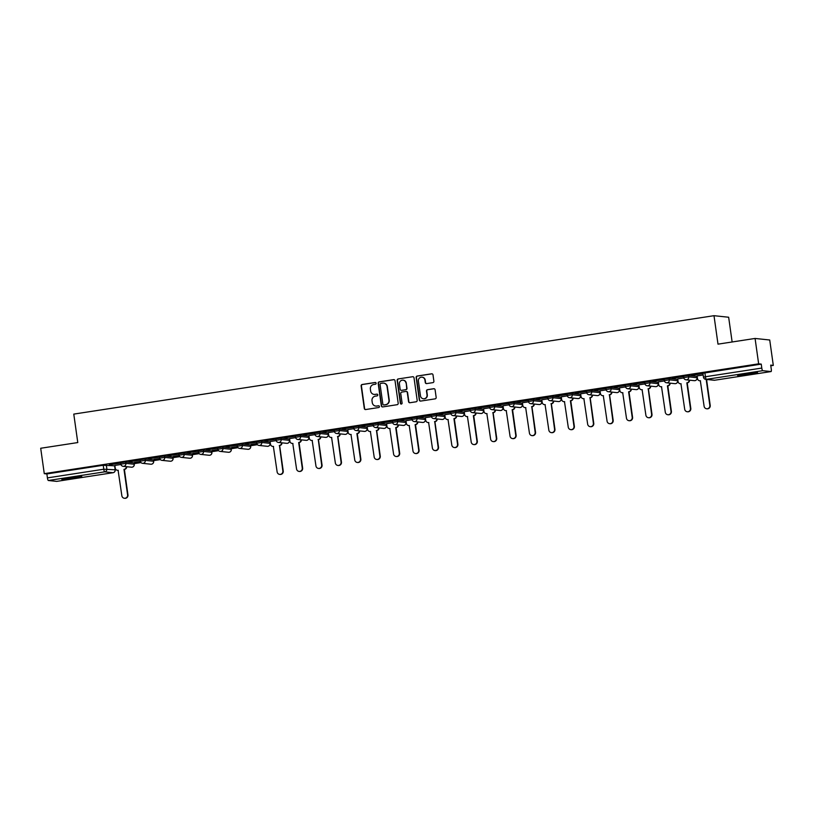 <?xml version="1.0" encoding="UTF-8"?>
<svg xmlns="http://www.w3.org/2000/svg" width="814" height="814" viewBox="0 0 814 814"><rect width="100%" height="100%" fill="white"/><g stroke="black" fill="none" stroke-linecap="round" stroke-linejoin="round"><path stroke-width="1.22" d="M376.129 383.231A0.885 0.865 -84 0 0 375.152 382.488L362.179 384.483A1.272 1.231 -84 0 0 361.131 385.928L364.296 408.465A1.272 1.231 -84 0 0 365.7 409.534L378.673 407.539A0.885 0.865 -84 0 0 378.642 405.779A0.885 0.865 -84 0 0 378.429 405.789L376.75 406.044A4.05 3.948 -84 0 1 372.273 402.635L372.008 400.763A4.05 3.948 -84 0 1 375.356 396.153L377.035 395.889A0.885 0.865 -84 0 0 377.004 394.129A0.885 0.865 -84 0 0 376.79 394.139L375.112 394.393A4.05 3.948 -84 0 1 370.635 390.985L370.37 389.112A4.05 3.948 -84 0 1 373.718 384.503L375.396 384.239A0.885 0.865 -84 0 0 376.129 383.231M375.519 382.509A0.885 0.865 -84 0 0 375.447 382.519L362.474 384.513A1.272 1.231 -84 0 0 361.426 385.958L364.591 408.496A1.272 1.231 -84 0 0 365.537 409.544M378.785 405.81A0.885 0.865 -84 0 0 378.724 405.82L376.75 406.044M377.147 394.159A0.885 0.865 -84 0 0 377.086 394.169L375.112 394.393M745.319 373.85A10.063 0.57 172 0 0 737.637 375.488A10.063 0.57 172 0 0 749.887 374.328A10.063 0.57 172 0 0 757.569 372.69A10.063 0.57 172 0 0 745.319 373.85M69.505 477.737A10.063 0.57 172 0 0 61.823 479.375A10.063 0.57 172 0 0 74.084 478.215A10.063 0.57 172 0 0 81.766 476.577A10.063 0.57 172 0 0 69.505 477.737M432.844 382.641A1.272 1.231 -84 0 0 433.893 381.206L432.997 374.878A1.272 1.231 -84 0 0 431.603 373.809L417.195 376.027A1.272 1.231 -84 0 0 416.147 377.462L419.312 400.01A1.272 1.231 -84 0 0 420.716 401.078L435.124 398.86A1.272 1.231 -84 0 0 436.172 397.425L435.093 389.784A1.272 1.231 -84 0 0 433.699 388.716L427.533 389.662A1.272 1.231 -84 0 0 426.485 391.107L427.014 394.892A3.388 3.297 -84 0 1 423.392 398.768A3.388 3.297 -84 0 1 420.482 395.899L418.396 381.054A3.388 3.297 -84 0 1 422.018 377.187A3.388 3.297 -84 0 1 424.928 380.046L425.274 382.529A1.272 1.231 -84 0 0 426.678 383.587L432.844 382.641M44.271 473.656L40.7 448.26L77.778 442.562L73.779 414.102L714 315.69L717.999 344.149L755.077 338.451L758.648 363.838L44.271 473.656L46.866 473.931L47.416 477.889L103.775 469.22L115.212 469.8L114.591 465.822L115.15 469.78A2.584 2.513 -84 0 1 113.014 472.71L104.721 471.835L48.362 480.504A2.584 0.57 -98.7 0 1 47.416 477.889M395.024 380.718A1.272 1.231 -84 0 0 393.62 379.65L379.212 381.868A1.272 1.231 -84 0 0 378.164 383.302L381.339 405.85A1.272 1.231 -84 0 0 382.733 406.919L397.14 404.7A1.272 1.231 -84 0 0 398.188 403.256L395.024 380.718M398.199 378.948L412.617 376.729A1.272 1.231 -84 0 1 414.011 377.798L417.175 400.346A1.272 1.231 -84 0 1 416.137 401.78L409.961 402.727A1.272 1.231 -84 0 1 408.567 401.668L407.285 392.521A1.272 1.231 -84 0 0 405.891 391.453L401.79 392.083A1.272 1.231 -84 0 0 400.753 393.528L402.085 403.042A0.885 0.865 -84 0 1 401.139 404.059A0.885 0.865 -84 0 1 400.376 403.306L397.161 380.382A1.272 1.231 -84 0 1 398.199 378.948L412.617 376.729M755.077 338.451L769.729 339.998L773.3 365.394L770.797 365.771M134.178 463.634L140.995 462.586M153.581 460.653L160.399 459.605M172.995 457.672L179.813 456.623M192.399 454.69L199.216 453.642M211.813 451.699L218.63 450.651M231.217 448.718L238.034 447.669M250.631 445.736L257.448 444.688M732.132 341.972L728.652 317.236L714 315.69M758.648 363.838L761.243 364.112L761.792 368.07A2.584 0.57 81.3 0 0 762.738 370.685L771.031 371.56A2.584 0.57 81.3 0 0 771.072 371.56A2.584 0.57 81.3 0 0 771.265 369.068L770.705 365.12L773.3 365.394M46.866 473.931L103.225 465.262L114.591 465.822M56.726 481.369A2.584 0.57 -98.7 0 1 56.695 481.379L48.362 480.504M113.054 472.71L56.695 481.379A2.584 0.57 -98.7 0 1 56.654 481.379L113.014 472.71A2.584 0.57 81.3 0 0 113.054 472.71A2.584 2.584 0 0 0 115.212 469.8M109.351 464.845L120.543 463.125L109.33 464.733M128.754 461.864L139.957 460.144L128.744 461.752M140.344 461.487L134.605 462.372M148.168 458.882L159.361 457.163L148.148 458.77M159.758 458.506L154.009 459.391M167.572 455.901L178.775 454.181L167.562 455.789M179.161 455.525L173.423 456.41M186.986 452.92L198.178 451.19L186.966 452.808M198.565 452.543L192.826 453.418M206.39 449.928L217.592 448.209L206.38 449.816M217.979 449.562L212.24 450.437M225.804 446.947L236.996 445.227L225.783 446.835M237.383 446.571L231.644 447.456M245.207 443.966L256.41 442.246L245.197 443.854M256.797 443.589L251.058 444.475M264.621 440.985L275.814 439.255L264.601 440.873M276.2 440.608L270.034 441.554L270.502 444.23A2.584 2.513 -84 0 0 273.351 446.398L277.126 471.886A2.971 2.89 -84 0 0 279.68 474.399A2.971 2.89 -84 0 0 282.855 471.011L279.446 445.462A2.584 2.513 -84 0 0 281.603 442.785M284.025 437.993L295.217 436.273L284.005 437.881M295.614 437.627L289.54 438.583M303.429 435.012L314.631 433.292L303.418 434.9M315.018 434.635L308.852 435.592L309.32 438.258A2.584 2.513 -84 0 0 312.169 440.435L315.944 465.923A2.971 2.89 -84 0 0 318.498 468.437A2.971 2.89 -84 0 0 321.662 465.048L318.264 439.489A2.584 2.513 -84 0 0 320.421 436.823M322.843 432.031L334.035 430.311L322.822 431.919M334.432 431.654L328.266 432.6L328.734 435.276A2.584 2.513 -84 0 0 331.583 437.444L335.348 462.942A2.971 2.89 -84 0 0 337.902 465.455A2.971 2.89 -84 0 0 341.076 462.057L337.678 436.508A2.584 2.513 -84 0 0 339.825 433.831M342.246 429.049L353.449 427.33L342.236 428.937M353.836 428.673L347.761 429.629M361.66 426.068L372.853 424.338L361.64 425.956M373.25 425.691L367.083 426.638L367.552 429.314A2.584 2.513 -84 0 0 370.401 431.481L374.165 456.969A2.971 2.89 -84 0 0 376.719 459.483A2.971 2.89 -84 0 0 379.894 456.094L376.495 430.545A2.584 2.513 -84 0 0 378.642 427.869M381.064 423.077L392.267 421.357L381.054 422.965M392.653 422.71L386.579 423.667M400.478 420.095L411.67 418.376L400.457 419.983M412.057 419.719L405.993 420.675M419.882 417.114L431.084 415.394L419.871 417.002M431.471 416.737L425.305 417.684L425.773 420.36A2.584 2.513 -84 0 0 428.622 422.527L432.397 448.026A2.971 2.89 -84 0 0 434.941 450.539A2.971 2.89 -84 0 0 438.115 447.14L434.717 421.591A2.584 2.513 -84 0 0 436.874 418.915M439.295 414.133L450.488 412.413L439.275 414.021M450.875 413.756L444.81 414.713M458.699 411.151L469.902 409.422L458.689 411.039M470.288 410.775L464.214 411.731M478.113 408.16L489.306 406.44L478.093 408.048M489.692 407.794L483.526 408.74L483.994 411.406A2.584 2.513 -84 0 0 486.843 413.583L490.618 439.072A2.971 2.89 -84 0 0 493.172 441.585A2.971 2.89 -84 0 0 496.347 438.197L492.938 412.637A2.584 2.513 -84 0 0 495.095 409.971M497.517 405.179L508.709 403.459L497.496 405.067M509.106 404.802L503.032 405.759M516.921 402.197L528.123 400.478L516.91 402.085M528.51 401.821L522.344 402.767L522.812 405.443A2.584 2.513 -84 0 0 525.661 407.611L529.436 433.109A2.971 2.89 -84 0 0 531.99 435.622A2.971 2.89 -84 0 0 535.154 432.224L531.756 406.674A2.584 2.513 -84 0 0 533.913 403.998M536.334 399.216L547.527 397.486L536.314 399.104M547.924 398.84L541.758 399.786L542.226 402.462A2.584 2.513 -84 0 0 545.075 404.629L548.84 430.118A2.971 2.89 -84 0 0 551.393 432.631A2.971 2.89 -84 0 0 554.568 429.243L551.17 403.693A2.584 2.513 -84 0 0 553.317 401.017M555.738 396.225L566.941 394.505L555.728 396.113M567.327 395.858L561.253 396.815M575.152 393.243L586.345 391.524L575.132 393.131M586.741 392.867L580.575 393.823L581.043 396.489A2.584 2.513 -84 0 0 583.882 398.667L587.657 424.155A2.971 2.89 -84 0 0 590.211 426.668A2.971 2.89 -84 0 0 593.386 423.28L589.987 397.72A2.584 2.513 -84 0 0 592.134 395.055M594.556 390.262L605.758 388.543L594.546 390.15M606.145 389.886L599.979 390.832L600.447 393.508A2.584 2.513 -84 0 0 603.296 395.675L607.071 421.174A2.971 2.89 -84 0 0 609.615 423.687A2.971 2.89 -84 0 0 612.789 420.289L609.391 394.739A2.584 2.513 -84 0 0 611.548 392.063M613.97 387.281L625.162 385.561L613.949 387.169M625.549 386.904L619.485 387.861M633.373 384.3L644.576 382.57L633.363 384.188M644.963 383.923L638.797 384.869L639.265 387.545A2.584 2.513 -84 0 0 642.114 389.713L645.889 415.201A2.971 2.89 -84 0 0 648.432 417.714A2.971 2.89 -84 0 0 651.607 414.326L648.209 388.777A2.584 2.513 -84 0 0 650.366 386.101M652.787 381.308L663.98 379.589L652.767 381.196M664.366 380.942L658.302 381.898M672.191 378.327L683.384 376.607L672.171 378.215M683.78 377.95L677.706 378.907M691.595 375.346L702.797 373.626L691.585 375.234M703.164 374.979L697.12 375.926M683.567 376.21L688.542 375.437L696.845 376.322L697.11 377.747L696.845 376.322M664.163 379.192L669.139 378.429L677.431 379.304L677.635 380.769M644.749 382.173L649.725 381.41L658.027 382.285L658.292 383.709L658.027 382.285M625.345 385.154L630.321 384.391L638.614 385.266L638.878 386.701L638.614 385.266M605.931 388.136L610.917 387.372L619.21 388.247L619.474 389.682L619.21 388.247M586.528 391.127L591.503 390.364L599.796 391.239L600.06 392.663L599.796 391.239M567.124 394.108L572.1 393.345L580.392 394.22L580.657 395.645L580.392 394.22M547.71 397.09L552.686 396.326L560.978 397.201L561.243 398.626L560.978 397.201M528.306 400.071L533.282 399.308L541.575 400.183L541.839 401.617L541.575 400.183M508.892 403.062L513.868 402.289L522.171 403.174L522.435 404.599L522.171 403.174M489.489 406.044L494.464 405.28L502.757 406.155L503.021 407.58L502.757 406.155M470.075 409.025L475.05 408.262L483.353 409.137L483.618 410.561L483.353 409.137M450.671 412.006L455.647 411.243L463.939 412.118L464.204 413.543L463.939 412.118M431.257 414.987L436.233 414.224L444.536 415.099L444.8 416.534L444.536 415.099M411.853 417.979L416.829 417.206L425.122 418.091L425.386 419.515L425.122 418.091M392.45 420.96L397.425 420.197L405.718 421.072L405.983 422.497L405.718 421.072M373.036 423.941L378.011 423.178L386.304 424.053L386.569 425.478L386.304 424.053M353.632 426.923L358.608 426.16L366.9 427.035L367.165 428.469L366.9 427.035M334.218 429.904L339.194 429.141L347.486 430.016L347.761 431.451L347.486 430.016M314.815 432.895L319.79 432.132L328.083 433.007L328.347 434.432L328.083 433.007M295.401 435.877L300.376 435.114L308.679 435.989L308.944 437.413L308.679 435.989M275.997 438.858L280.972 438.095L289.265 438.97L289.53 440.394L289.265 438.97M256.583 441.839L261.559 441.076L269.861 441.951L270.126 443.386L269.861 441.951M237.179 444.831L242.155 444.057L250.447 444.943L250.712 446.367L250.447 444.943M217.765 447.812L222.751 447.049L231.044 447.924L231.308 449.348L231.044 447.924M198.362 450.793L203.337 450.03L211.63 450.905L211.894 452.33L211.63 450.905M178.958 453.774L183.933 453.011L192.226 453.886L192.491 455.311L192.226 453.886M159.544 456.756L164.52 455.993L172.812 456.868L173.077 458.302L172.812 456.868M140.14 459.747L145.116 458.974L153.408 459.859L153.673 461.284L153.408 459.859M120.726 462.728L125.702 461.965L133.995 462.84L134.269 464.265L133.995 462.84M120.94 464.479L114.866 465.435M134.615 462.484L140.374 461.599M154.029 459.503L159.788 458.618M173.433 456.522L179.192 455.637M192.847 453.53L198.606 452.645M212.251 450.549L218.01 449.664M231.664 447.568L237.423 446.683M251.068 444.586L256.827 443.701M761.243 364.112L702.981 373.219M374.267 394.434A4.05 3.948 -84 0 0 375.407 394.424M375.905 406.084A4.05 3.948 -84 0 0 377.045 406.074M394.078 379.67A1.272 1.231 -84 0 0 393.915 379.68L379.507 381.898A1.272 1.231 -84 0 0 378.459 383.333L381.634 405.881A1.272 1.231 -84 0 0 382.57 406.929M380.799 383.414A0.885 0.865 -84 0 0 380.067 384.422L382.855 404.212A0.885 0.865 -84 0 0 383.832 404.955L385.602 404.68A4.05 3.948 -84 0 0 388.95 400.071L387.047 386.548A4.05 3.948 -84 0 0 382.57 383.14L380.799 383.414M383.709 383.129A4.05 3.948 -84 0 1 387.342 386.579L389.234 400.101A4.05 3.948 -84 0 1 385.897 404.711L384.127 404.985M406.339 391.473A1.272 1.231 -84 0 1 407.58 392.552L408.862 401.699A1.272 1.231 -84 0 0 409.808 402.747M398.494 378.978A1.272 1.231 -84 0 0 397.446 380.413L400.671 403.337A0.885 0.865 -84 0 0 401.292 404.059M405.952 383.028A3.388 3.297 -84 0 0 403.042 380.169A3.388 3.297 -84 0 0 399.42 384.035L400.152 389.265A1.272 1.231 -84 0 0 401.546 390.333L405.637 389.703A1.272 1.231 -84 0 0 406.685 388.258L406.247 383.068A3.388 3.297 -84 0 0 403.184 380.179M406.247 383.068L406.98 388.288A1.272 1.231 -84 0 1 405.932 389.733L401.841 390.364M422.171 377.197A3.388 3.297 -84 0 1 425.223 380.077L425.569 382.56A1.272 1.231 -84 0 0 426.516 383.608M423.545 398.779A3.388 3.297 -84 0 0 427.309 394.922L427.014 394.892M434.147 388.736A1.272 1.231 -84 0 0 433.994 388.746L427.818 389.692A1.272 1.231 -84 0 0 426.78 391.137L427.309 394.922M432.061 373.829A1.272 1.231 -84 0 0 431.898 373.84L417.48 376.058A1.272 1.231 -84 0 0 416.442 377.493L419.607 400.04A1.272 1.231 -84 0 0 420.553 401.088M126.719 466.697A2.584 2.513 96 0 1 124.562 469.373L124.186 469.332A2.584 2.513 -84 0 0 126.333 466.656M114.866 465.404L115.242 468.091A2.584 2.513 -84 0 0 118.091 470.268L121.856 495.757A2.971 2.89 -84 0 0 124.41 498.27A2.971 2.89 -84 0 0 127.584 494.881L123.993 469.352M124.379 469.393L127.961 494.922A2.971 2.89 96 0 1 124.786 498.31L124.41 498.27M118.284 470.329A2.584 2.513 96 0 1 117.837 470.319L117.46 470.278M281.98 442.826A2.584 2.513 96 0 1 279.833 445.502L279.263 445.492M279.64 445.533L283.231 471.052A2.971 2.89 96 0 1 280.057 474.44L279.68 474.399M273.555 446.459A2.584 2.513 96 0 1 273.107 446.448L272.721 446.408M301.394 439.845A2.584 2.513 96 0 1 299.237 442.521L298.86 442.48A2.584 2.513 -84 0 0 301.007 439.804M289.54 438.553L289.916 441.249A2.584 2.513 -84 0 0 292.765 443.416L296.54 468.905A2.971 2.89 -84 0 0 299.084 471.418A2.971 2.89 -84 0 0 302.259 468.03L298.667 442.501M299.053 442.541L302.635 468.07A2.971 2.89 96 0 1 299.471 471.459L299.084 471.418M292.959 443.477A2.584 2.513 96 0 1 292.511 443.467L292.134 443.427M320.797 436.864A2.584 2.513 96 0 1 318.65 439.529L318.081 439.519M318.457 439.56L322.049 465.079A2.971 2.89 96 0 1 318.874 468.477L318.498 468.437M312.169 440.435L312.362 440.455A2.584 2.513 96 0 1 311.925 440.486L311.538 440.445M340.211 433.872A2.584 2.513 96 0 1 338.054 436.548L337.484 436.538M337.871 436.579L341.453 462.098A2.971 2.89 96 0 1 338.278 465.496L337.902 465.455M331.776 437.505A2.584 2.513 96 0 1 331.329 437.505L330.952 437.464M359.615 430.891A2.584 2.513 96 0 1 357.468 433.567L357.081 433.526A2.584 2.513 -84 0 0 359.239 430.85M347.761 429.609L348.138 432.295A2.584 2.513 -84 0 0 350.987 434.462L354.762 459.961A2.971 2.89 -84 0 0 357.305 462.464A2.971 2.89 -84 0 0 360.48 459.076L356.898 433.557M357.275 433.597L360.867 459.116A2.971 2.89 96 0 1 357.692 462.505L357.305 462.464M351.19 434.523A2.584 2.513 96 0 1 350.742 434.523L350.356 434.483M379.029 427.91A2.584 2.513 96 0 1 376.872 430.586L376.302 430.575M376.689 430.616L380.27 456.135A2.971 2.89 96 0 1 377.096 459.523L376.719 459.483M370.401 431.481L370.594 431.501A2.584 2.513 96 0 1 370.146 431.532L369.77 431.491M398.433 424.928A2.584 2.513 96 0 1 396.286 427.604L395.899 427.564A2.584 2.513 -84 0 0 398.056 424.888M386.579 423.636L386.955 426.322A2.584 2.513 -84 0 0 389.804 428.5L393.579 453.988A2.971 2.89 -84 0 0 396.123 456.501A2.971 2.89 -84 0 0 399.298 453.113L395.716 427.584M396.092 427.625L399.684 453.154A2.971 2.89 96 0 1 396.51 456.542L396.123 456.501M390.008 428.561A2.584 2.513 96 0 1 389.55 428.551L389.173 428.51M417.847 421.937A2.584 2.513 96 0 1 415.689 424.613L415.313 424.572A2.584 2.513 -84 0 0 417.46 421.896M405.983 420.655L406.369 423.341A2.584 2.513 -84 0 0 409.208 425.508L412.983 451.007A2.971 2.89 -84 0 0 415.537 453.52A2.971 2.89 -84 0 0 418.711 450.122L415.12 424.603M415.506 424.643L419.088 450.162A2.971 2.89 96 0 1 415.913 453.561L415.537 453.52M409.411 425.569A2.584 2.513 96 0 1 408.964 425.569L408.577 425.529M437.25 418.956A2.584 2.513 96 0 1 435.093 421.632L434.534 421.621M434.91 421.662L438.502 447.181A2.971 2.89 96 0 1 435.327 450.58L434.941 450.539M428.622 422.527L428.815 422.547A2.584 2.513 96 0 1 428.368 422.588L427.991 422.547M456.664 415.974A2.584 2.513 96 0 1 454.507 418.65L454.12 418.61A2.584 2.513 -84 0 0 456.278 415.934M444.8 414.692L445.187 417.379A2.584 2.513 -84 0 0 448.026 419.546L451.801 445.034A2.971 2.89 -84 0 0 454.354 447.547A2.971 2.89 -84 0 0 457.529 444.159L453.937 418.64M454.324 418.681L457.906 444.2A2.971 2.89 96 0 1 454.731 447.588L454.354 447.547M448.229 419.607A2.584 2.513 96 0 1 447.781 419.597L447.395 419.556M476.068 412.993A2.584 2.513 96 0 1 473.911 415.669L473.534 415.628A2.584 2.513 -84 0 0 475.691 412.952M464.214 411.701L464.591 414.397A2.584 2.513 -84 0 0 467.44 416.565L471.214 442.053A2.971 2.89 -84 0 0 473.758 444.566A2.971 2.89 -84 0 0 476.933 441.178L473.351 415.659M473.728 415.689L477.319 441.219A2.971 2.89 96 0 1 474.145 444.607L473.758 444.566M467.633 416.626A2.584 2.513 96 0 1 467.185 416.615L466.809 416.575M495.472 410.012A2.584 2.513 96 0 1 493.325 412.678L492.755 412.667M493.131 412.708L496.723 438.237A2.971 2.89 96 0 1 493.549 441.626L493.172 441.585M487.047 413.644A2.584 2.513 96 0 1 486.599 413.634L486.212 413.593M514.886 407.02A2.584 2.513 96 0 1 512.728 409.696L512.352 409.656A2.584 2.513 -84 0 0 514.499 406.98M503.032 405.738L503.408 408.425A2.584 2.513 -84 0 0 506.257 410.592L510.032 436.09A2.971 2.89 -84 0 0 512.576 438.604A2.971 2.89 -84 0 0 515.75 435.205L512.159 409.686M512.545 409.727L516.127 435.246A2.971 2.89 96 0 1 512.962 438.644L512.576 438.604M506.45 410.653A2.584 2.513 96 0 1 506.003 410.653L505.626 410.612M534.289 404.039A2.584 2.513 96 0 1 532.142 406.715L531.573 406.705M531.949 406.746L535.541 432.265A2.971 2.89 96 0 1 532.366 435.653L531.99 435.622M525.864 407.672A2.584 2.513 96 0 1 525.417 407.672L525.03 407.631M553.703 401.058A2.584 2.513 96 0 1 551.546 403.734L550.976 403.724M551.363 403.764L554.945 429.283A2.971 2.89 96 0 1 551.77 432.672L551.393 432.631M545.268 404.69A2.584 2.513 96 0 1 544.82 404.68L544.444 404.639M573.107 398.077A2.584 2.513 96 0 1 570.96 400.753L570.573 400.712A2.584 2.513 -84 0 0 572.73 398.036M561.253 396.784L561.629 399.481A2.584 2.513 -84 0 0 564.478 401.648L568.253 427.136A2.971 2.89 -84 0 0 570.797 429.65A2.971 2.89 -84 0 0 573.972 426.261L570.39 400.732M570.767 400.773L574.358 426.302A2.971 2.89 96 0 1 571.184 429.69L570.797 429.65M564.682 401.709A2.584 2.513 96 0 1 564.234 401.699L563.848 401.658M592.521 395.095A2.584 2.513 96 0 1 590.364 397.761L589.794 397.751M590.181 397.792L593.762 423.311A2.971 2.89 96 0 1 590.588 426.709L590.211 426.668M583.882 398.667L584.086 398.687A2.584 2.513 96 0 1 583.638 398.718L583.262 398.677M611.924 392.104A2.584 2.513 96 0 1 609.778 394.78L609.208 394.77M609.584 394.81L613.176 420.329A2.971 2.89 96 0 1 610.001 423.728L609.615 423.687M603.5 395.736A2.584 2.513 96 0 1 603.042 395.736L602.665 395.696M631.338 389.123A2.584 2.513 96 0 1 629.181 391.799L628.805 391.758A2.584 2.513 -84 0 0 630.952 389.082M619.474 387.84L619.861 390.527A2.584 2.513 -84 0 0 622.7 392.694L626.475 418.193A2.971 2.89 -84 0 0 629.029 420.696A2.971 2.89 -84 0 0 632.203 417.307L628.611 391.788M628.998 391.829L632.58 417.348A2.971 2.89 96 0 1 629.405 420.736L629.029 420.696M622.903 392.755A2.584 2.513 96 0 1 622.456 392.755L622.069 392.714M650.742 386.141A2.584 2.513 96 0 1 648.585 388.817L648.025 388.807M648.402 388.848L651.994 414.367A2.971 2.89 96 0 1 648.819 417.755L648.432 417.714M642.114 389.713L642.307 389.733A2.584 2.513 96 0 1 641.859 389.764L641.483 389.723M670.146 383.16A2.584 2.513 96 0 1 667.999 385.836L667.612 385.795A2.584 2.513 -84 0 0 669.769 383.119M658.292 381.868L658.679 384.554A2.584 2.513 -84 0 0 661.517 386.731L665.292 412.22A2.971 2.89 -84 0 0 667.846 414.733A2.971 2.89 -84 0 0 671.021 411.345L667.429 385.816M667.816 385.856L671.397 411.385A2.971 2.89 96 0 1 668.223 414.774L667.846 414.733M661.721 386.792A2.584 2.513 96 0 1 661.273 386.782L660.887 386.742M689.56 380.169A2.584 2.513 96 0 1 687.403 382.845L687.026 382.804A2.584 2.513 -84 0 0 689.173 380.128M677.706 378.886L678.082 381.573A2.584 2.513 -84 0 0 680.931 383.74L684.706 409.239A2.971 2.89 -84 0 0 687.25 411.752A2.971 2.89 -84 0 0 690.425 408.353L686.843 382.834M687.22 382.875L690.811 408.394A2.971 2.89 96 0 1 687.637 411.792L687.25 411.752M681.125 383.801A2.584 2.513 96 0 1 680.677 383.801L680.301 383.76M707.671 379.568A2.584 2.513 96 0 1 706.817 379.863L706.43 379.823A2.584 2.513 -84 0 0 707.285 379.528M697.11 375.905L697.486 378.591A2.584 2.513 -84 0 0 700.335 380.759L704.11 406.257A2.971 2.89 -84 0 0 706.664 408.77A2.971 2.89 -84 0 0 709.839 405.372L706.247 379.853M706.623 379.894L710.215 405.413A2.971 2.89 96 0 1 707.04 408.811L706.664 408.77M700.335 380.759L700.528 380.779A2.584 2.513 96 0 1 700.091 380.82L699.704 380.779M762.738 370.685L706.379 379.344L714.672 380.23L771.031 371.56M106.298 464.947L106.848 468.905A2.584 2.513 -84 0 1 104.721 471.835A2.584 0.57 -98.7 0 1 103.775 469.22L103.225 465.262M688.542 375.437L688.746 376.841L697.038 377.727A2.584 2.513 96 0 1 694.912 380.657A2.584 2.513 -84 0 1 694.281 380.667A2.584 2.584 0 0 0 697.11 377.747M669.139 378.429L669.332 379.833L677.635 380.708A2.584 2.513 96 0 1 675.498 383.638A2.584 2.513 -84 0 1 674.867 383.659A2.584 2.584 0 0 0 677.696 380.728L677.502 379.324M649.725 381.41L649.928 382.814L658.221 383.689A2.584 2.513 96 0 1 656.094 386.619A2.584 2.513 -84 0 1 655.463 386.64A2.584 2.584 0 0 0 658.292 383.709M630.321 384.391L630.514 385.795L638.817 386.67A2.584 2.513 96 0 1 636.68 389.611A2.584 2.513 -84 0 1 636.049 389.621A2.584 2.584 0 0 0 638.878 386.701M610.917 387.372L611.111 388.777L619.403 389.652A2.584 2.513 96 0 1 617.277 392.592A2.584 2.513 -84 0 1 616.646 392.602A2.584 2.584 0 0 0 619.474 389.682M591.503 390.364L591.707 391.758L599.999 392.643A2.584 2.513 96 0 1 597.863 395.573A2.584 2.513 -84 0 1 597.242 395.594A2.584 2.584 0 0 0 600.06 392.663M572.1 393.345L572.293 394.749L580.586 395.624A2.584 2.513 96 0 1 578.459 398.555A2.584 2.513 -84 0 1 577.828 398.575A2.584 2.584 0 0 0 580.657 395.645M552.686 396.326L552.889 397.731L561.182 398.606A2.584 2.513 96 0 1 559.055 401.546A2.584 2.513 -84 0 1 558.424 401.556A2.584 2.584 0 0 0 561.243 398.626M533.282 399.308L533.475 400.712L541.768 401.587A2.584 2.513 96 0 1 539.641 404.527A2.584 2.513 -84 0 1 539.01 404.538A2.584 2.584 0 0 0 541.839 401.617M513.868 402.289L514.072 403.693L522.364 404.578A2.584 2.513 96 0 1 520.238 407.509A2.584 2.513 -84 0 1 519.607 407.519A2.584 2.584 0 0 0 522.435 404.599M494.464 405.28L494.658 406.685L502.95 407.56A2.584 2.513 96 0 1 500.824 410.49A2.584 2.513 -84 0 1 500.193 410.51A2.584 2.584 0 0 0 503.021 407.58M475.05 408.262L475.254 409.666L483.547 410.541A2.584 2.513 96 0 1 481.42 413.471A2.584 2.513 -84 0 1 480.789 413.492A2.584 2.584 0 0 0 483.618 410.561M455.647 411.243L455.84 412.647L464.143 413.522A2.584 2.513 96 0 1 462.006 416.463A2.584 2.513 -84 0 1 461.375 416.473A2.584 2.584 0 0 0 464.204 413.543M436.233 414.224L436.436 415.628L444.729 416.503A2.584 2.513 96 0 1 442.602 419.444A2.584 2.513 -84 0 1 441.971 419.454A2.584 2.584 0 0 0 444.8 416.534M416.829 417.206L417.022 418.61L425.325 419.495A2.584 2.513 96 0 1 423.188 422.425A2.584 2.513 -84 0 1 422.558 422.435A2.584 2.584 0 0 0 425.386 419.515M397.425 420.197L397.619 421.601L405.911 422.476A2.584 2.513 96 0 1 403.785 425.407A2.584 2.513 -84 0 1 403.154 425.427A2.584 2.584 0 0 0 405.983 422.497M378.011 423.178L378.215 424.582L386.508 425.457A2.584 2.513 96 0 1 384.371 428.388A2.584 2.513 -84 0 1 383.75 428.408A2.584 2.584 0 0 0 386.569 425.478M358.608 426.16L358.801 427.564L367.094 428.439A2.584 2.513 96 0 1 364.967 431.379A2.584 2.513 -84 0 1 364.336 431.389A2.584 2.584 0 0 0 367.165 428.469M339.194 429.141L339.397 430.545L347.69 431.42A2.584 2.513 96 0 1 345.563 434.361A2.584 2.513 -84 0 1 344.933 434.371A2.584 2.584 0 0 0 347.761 431.451M319.79 432.132L319.983 433.526L328.276 434.411A2.584 2.513 96 0 1 326.149 437.342A2.584 2.513 -84 0 1 325.519 437.362A2.584 2.584 0 0 0 328.347 434.432M300.376 435.114L300.58 436.518L308.872 437.393A2.584 2.513 96 0 1 306.746 440.323A2.584 2.513 -84 0 1 306.115 440.343A2.584 2.584 0 0 0 308.944 437.413M280.972 438.095L281.166 439.499L289.458 440.374A2.584 2.513 96 0 1 287.332 443.315A2.584 2.513 -84 0 1 286.701 443.325A2.584 2.584 0 0 0 289.53 440.394M261.559 441.076L261.762 442.48L270.055 443.355A2.584 2.513 96 0 1 267.928 446.296A2.584 2.513 -84 0 1 267.297 446.306A2.584 2.584 0 0 0 270.126 443.386M242.155 444.057L242.348 445.462L250.651 446.347A2.584 2.513 96 0 1 248.514 449.277A2.584 2.513 -84 0 1 247.883 449.287A2.584 2.584 0 0 0 250.712 446.367M222.751 447.049L222.944 448.453L231.237 449.328A2.584 2.513 96 0 1 229.11 452.258A2.584 2.513 -84 0 1 228.48 452.279A2.584 2.584 0 0 0 231.308 449.348M203.337 450.03L203.531 451.434L211.833 452.309A2.584 2.513 96 0 1 209.697 455.24A2.584 2.513 -84 0 1 209.066 455.26A2.584 2.584 0 0 0 211.894 452.33M183.933 453.011L184.127 454.416L192.419 455.291A2.584 2.513 96 0 1 190.293 458.231A2.584 2.513 -84 0 1 189.662 458.241A2.584 2.584 0 0 0 192.491 455.311M164.52 455.993L164.723 457.397L173.016 458.272A2.584 2.513 96 0 1 170.879 461.212A2.584 2.513 -84 0 1 170.258 461.223A2.584 2.584 0 0 0 173.077 458.302M145.116 458.974L145.309 460.378L153.602 461.263A2.584 2.513 96 0 1 151.475 464.194A2.584 2.513 -84 0 1 150.844 464.204A2.584 2.584 0 0 0 153.673 461.284M125.702 461.965L125.905 463.37L134.198 464.245A2.584 2.513 96 0 1 132.072 467.175A2.584 2.513 -84 0 1 131.441 467.195A2.584 2.584 0 0 0 134.269 464.265M120.93 464.133L125.905 463.37A2.584 2.513 96 0 1 123.138 466.32A2.584 2.584 0 0 1 120.859 464.112L120.655 462.708M140.334 461.151L145.309 460.378A2.584 2.513 96 0 1 142.552 463.329A2.584 2.584 0 0 1 140.262 461.121L140.069 459.717M159.737 458.16L164.723 457.397A2.584 2.513 96 0 1 161.955 460.348A2.584 2.584 0 0 1 159.676 458.14L159.473 456.735M179.151 455.179L184.127 454.416A2.584 2.513 96 0 1 181.369 457.366A2.584 2.584 0 0 1 179.08 455.158L178.887 453.754M198.555 452.197L203.531 451.434A2.584 2.513 96 0 1 200.773 454.385A2.584 2.584 0 0 1 198.494 452.177L198.29 450.773M217.969 449.216L222.944 448.453A2.584 2.513 96 0 1 220.187 451.394A2.584 2.584 0 0 1 217.898 449.186L217.704 447.792M237.373 446.235L242.348 445.462A2.584 2.513 96 0 1 239.591 448.412A2.584 2.584 0 0 1 237.312 446.204L237.108 444.8M256.786 443.243L261.762 442.48A2.584 2.513 96 0 1 259.005 445.431A2.584 2.584 0 0 1 256.715 443.223L256.522 441.819M276.19 440.262L281.166 439.499A2.584 2.513 96 0 1 278.408 442.45A2.584 2.584 0 0 1 276.119 440.242L275.926 438.838M295.604 437.281L300.58 436.518A2.584 2.513 96 0 1 297.812 439.468A2.584 2.584 0 0 1 295.533 437.26L295.34 435.856M315.008 434.3L319.983 433.526A2.584 2.513 96 0 1 317.226 436.477A2.584 2.584 0 0 1 314.937 434.269L314.743 432.865M334.422 431.308L339.397 430.545A2.584 2.513 96 0 1 336.63 433.496A2.584 2.584 0 0 1 334.351 431.288L334.147 429.884M353.825 428.327L358.801 427.564A2.584 2.513 96 0 1 356.044 430.514A2.584 2.584 0 0 1 353.754 428.306L353.561 426.902M373.229 425.346L378.215 424.582A2.584 2.513 96 0 1 375.447 427.533A2.584 2.584 0 0 1 373.168 425.325L372.965 423.921M392.643 422.364L397.619 421.601A2.584 2.513 96 0 1 394.861 424.552A2.584 2.584 0 0 1 392.572 422.344L392.379 420.94M412.047 419.383L417.022 418.61A2.584 2.513 96 0 1 414.265 421.56A2.584 2.584 0 0 1 411.986 419.352L411.782 417.948M431.461 416.392L436.436 415.628A2.584 2.513 96 0 1 433.679 418.579A2.584 2.584 0 0 1 431.389 416.371L431.196 414.967M450.864 413.41L455.84 412.647A2.584 2.513 96 0 1 453.083 415.598A2.584 2.584 0 0 1 450.803 413.39L450.6 411.986M470.278 410.429L475.254 409.666A2.584 2.513 96 0 1 472.496 412.617A2.584 2.584 0 0 1 470.207 410.409L470.014 409.004M489.682 407.448L494.658 406.685A2.584 2.513 96 0 1 491.9 409.625A2.584 2.584 0 0 1 489.611 407.417L489.418 406.013M509.096 404.466L514.072 403.693A2.584 2.513 96 0 1 511.304 406.644A2.584 2.584 0 0 1 509.025 404.436L508.831 403.032M528.5 401.475L533.475 400.712A2.584 2.513 96 0 1 530.718 403.663A2.584 2.584 0 0 1 528.428 401.455L528.235 400.05M547.914 398.494L552.889 397.731A2.584 2.513 96 0 1 550.122 400.681A2.584 2.584 0 0 1 547.842 398.473L547.639 397.069M567.317 395.512L572.293 394.749A2.584 2.513 96 0 1 569.535 397.7A2.584 2.584 0 0 1 567.246 395.492L567.053 394.088M586.721 392.531L591.707 391.758A2.584 2.513 96 0 1 588.939 394.709A2.584 2.584 0 0 1 586.66 392.501L586.456 391.096M606.135 389.54L611.111 388.777A2.584 2.513 96 0 1 608.353 391.727A2.584 2.584 0 0 1 606.064 389.519L605.87 388.115M625.539 386.558L630.514 385.795A2.584 2.513 96 0 1 627.757 388.746A2.584 2.584 0 0 1 625.478 386.538L625.274 385.134M644.953 383.577L649.928 382.814A2.584 2.513 96 0 1 647.171 385.765A2.584 2.584 0 0 1 644.881 383.557L644.688 382.153M664.356 380.596L669.332 379.833A2.584 2.513 96 0 1 666.574 382.773A2.584 2.584 0 0 1 664.295 380.576L664.092 379.171M683.77 377.615L688.746 376.841A2.584 2.513 96 0 1 685.988 379.792A2.584 2.584 0 0 1 683.699 377.584L683.506 376.18M704.883 372.781L705.433 376.74L761.792 368.07M703.53 377.177L705.433 376.74A2.584 0.57 -98.7 0 0 706.379 379.344A2.584 2.513 96 0 1 705.748 379.365L714.041 380.24A2.584 2.584 0 0 0 714.712 380.23A2.584 2.513 96 0 1 714.041 380.24M771.072 371.56L714.712 380.23A2.584 0.57 81.3 0 0 714.712 380.23A2.584 0.57 81.3 0 0 714.743 380.219M131.441 467.195L123.138 466.32M150.844 464.204L142.552 463.329M170.258 461.223L161.955 460.348M189.662 458.241L181.369 457.366M209.066 455.26L200.773 454.385M228.48 452.279L220.187 451.394M247.883 449.287L239.591 448.412M267.297 446.306L259.005 445.431M286.701 443.325L278.408 442.45M306.115 440.343L297.812 439.468M325.519 437.362L317.226 436.477M344.933 434.371L336.63 433.496M364.336 431.389L356.044 430.514M383.75 428.408L375.447 427.533M403.154 425.427L394.861 424.552M422.558 422.435L414.265 421.56M441.971 419.454L433.679 418.579M461.375 416.473L453.083 415.598M480.789 413.492L472.496 412.617M500.193 410.51L491.9 409.625M519.607 407.519L511.304 406.644M539.01 404.538L530.718 403.663M558.424 401.556L550.122 400.681M577.828 398.575L569.535 397.7M597.242 395.594L588.939 394.709M616.646 392.602L608.353 391.727M636.049 389.621L627.757 388.746M655.463 386.64L647.171 385.765M674.867 383.659L666.574 382.773M694.281 380.667L685.988 379.792M702.909 373.199L703.469 377.157A2.584 2.584 0 0 0 705.748 379.365"/></g></svg>
